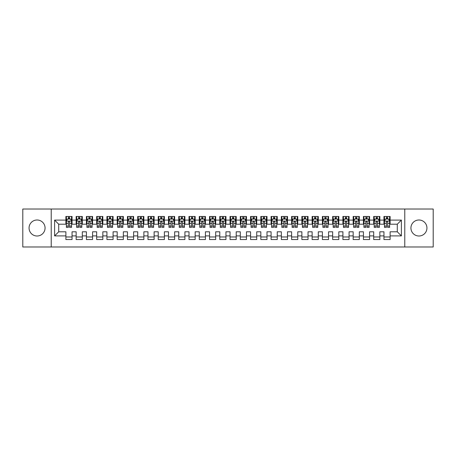 <?xml version="1.0" encoding="UTF-8"?>
<svg xmlns="http://www.w3.org/2000/svg" width="456" height="456" viewBox="0 0 456 456"><rect width="100%" height="100%" fill="white"/><g stroke="black" fill="none" stroke-linecap="round" stroke-linejoin="round"><path stroke-width="0.68" d="M418.939 219.997A8.003 8.003 0 0 0 410.936 228A8.003 8.003 0 0 0 418.939 236.003A8.003 8.003 0 0 0 426.941 228A8.003 8.003 0 0 0 418.939 219.997M37.061 219.997A8.003 8.003 0 0 0 29.059 228A8.003 8.003 0 0 0 37.061 236.003A8.003 8.003 0 0 0 45.064 228A8.003 8.003 0 0 0 37.061 219.997M404.78 246.981L433.2 246.981L433.2 209.019L404.78 209.019L404.78 246.981L51.22 246.981L51.22 209.019L22.8 209.019L22.8 246.981L51.22 246.981M404.78 209.019L51.22 209.019M54.606 235.9L54.606 220.1L65.892 220.1L65.892 224.204L58.71 224.204L58.71 231.796L54.606 235.9L65.892 235.9L65.892 239.542L72.048 239.542L72.048 235.9L76.152 235.9L76.152 239.542L82.308 239.542L82.308 235.9L86.412 235.9L86.412 239.542L92.568 239.542L92.568 235.9L96.672 235.9L96.672 239.542L102.828 239.542L102.828 235.9L106.932 235.9L106.932 239.542L113.088 239.542L113.088 235.9L117.192 235.9L117.192 239.542L123.348 239.542L123.348 235.9L127.452 235.9L127.452 239.542L133.608 239.542L133.608 235.9L137.712 235.9L137.712 239.542L143.868 239.542L143.868 235.9L147.972 235.9L147.972 239.542L154.128 239.542L154.128 235.9L158.232 235.9L158.232 239.542L164.388 239.542L164.388 235.9L168.492 235.9L168.492 239.542L174.648 239.542L174.648 235.9L178.752 235.9L178.752 239.542L184.908 239.542L184.908 235.9L189.012 235.9L189.012 239.542L195.168 239.542L195.168 235.9L199.272 235.9L199.272 239.542L205.428 239.542L205.428 235.9L209.532 235.9L209.532 239.542L215.688 239.542L215.688 235.9L219.792 235.9L219.792 239.542L225.948 239.542L225.948 235.9L230.052 235.9L230.052 239.542L236.208 239.542L236.208 235.9L240.312 235.9L240.312 239.542L246.468 239.542L246.468 235.9L250.572 235.9L250.572 239.542L256.728 239.542L256.728 235.9L260.832 235.9L260.832 239.542L266.988 239.542L266.988 235.9L271.092 235.9L271.092 239.542L277.248 239.542L277.248 235.9L281.352 235.9L281.352 239.542L287.508 239.542L287.508 235.9L291.612 235.9L291.612 239.542L297.768 239.542L297.768 235.9L301.872 235.9L301.872 239.542L308.028 239.542L308.028 235.9L312.132 235.9L312.132 239.542L318.288 239.542L318.288 235.9L322.392 235.9L322.392 239.542L328.548 239.542L328.548 235.9L332.652 235.9L332.652 239.542L338.808 239.542L338.808 235.9L342.912 235.9L342.912 239.542L349.068 239.542L349.068 235.9L353.172 235.9L353.172 239.542L359.328 239.542L359.328 235.9L363.432 235.9L363.432 239.542L369.588 239.542L369.588 235.9L373.692 235.9L373.692 239.542L379.848 239.542L379.848 235.9L383.952 235.9L383.952 239.542L390.108 239.542L390.108 231.796L397.29 231.796L397.29 224.204L390.108 224.204L390.108 220.1L401.394 220.1L401.394 235.9L390.108 235.9M390.108 220.1L390.108 216.457L383.952 216.457L383.952 220.1L379.848 220.1L379.848 216.457L373.692 216.457L373.692 220.1L369.588 220.1L369.588 216.457L363.432 216.457L363.432 220.1L359.328 220.1L359.328 216.457L353.172 216.457L353.172 220.1L349.068 220.1L349.068 216.457L342.912 216.457L342.912 220.1L338.808 220.1L338.808 216.457L332.652 216.457L332.652 220.1L328.548 220.1L328.548 216.457L322.392 216.457L322.392 220.1L318.288 220.1L318.288 216.457L312.132 216.457L312.132 220.1L308.028 220.1L308.028 216.457L301.872 216.457L301.872 220.1L297.768 220.1L297.768 216.457L291.612 216.457L291.612 220.1L287.508 220.1L287.508 216.457L281.352 216.457L281.352 220.1L277.248 220.1L277.248 216.457L271.092 216.457L271.092 220.1L266.988 220.1L266.988 216.457L260.832 216.457L260.832 220.1L256.728 220.1L256.728 216.457L250.572 216.457L250.572 220.1L246.468 220.1L246.468 216.457L240.312 216.457L240.312 220.1L236.208 220.1L236.208 216.457L230.052 216.457L230.052 220.1L225.948 220.1L225.948 216.457L219.792 216.457L219.792 220.1L215.688 220.1L215.688 216.457L209.532 216.457L209.532 220.1L205.428 220.1L205.428 216.457L199.272 216.457L199.272 220.1L195.168 220.1L195.168 216.457L189.012 216.457L189.012 220.1L184.908 220.1L184.908 216.457L178.752 216.457L178.752 220.1L174.648 220.1L174.648 216.457L168.492 216.457L168.492 220.1L164.388 220.1L164.388 216.457L158.232 216.457L158.232 220.1L154.128 220.1L154.128 216.457L147.972 216.457L147.972 220.1L143.868 220.1L143.868 216.457L137.712 216.457L137.712 220.1L133.608 220.1L133.608 216.457L127.452 216.457L127.452 220.1L123.348 220.1L123.348 216.457L117.192 216.457L117.192 220.1L113.088 220.1L113.088 216.457L106.932 216.457L106.932 220.1L102.828 220.1L102.828 216.457L96.672 216.457L96.672 220.1L92.568 220.1L92.568 216.457L86.412 216.457L86.412 220.1L82.308 220.1L82.308 216.457L76.152 216.457L76.152 220.1L72.048 220.1L72.048 216.457L65.892 216.457L65.892 220.1M379.848 235.9L379.848 231.796L383.952 231.796L383.952 235.9M401.394 220.1L397.29 224.204M369.588 235.9L369.588 231.796L373.692 231.796L373.692 235.9M383.952 220.1L383.952 224.204L379.848 224.204L379.848 220.1M359.328 235.9L359.328 231.796L363.432 231.796L363.432 235.9M373.692 220.1L373.692 224.204L369.588 224.204L369.588 220.1M349.068 235.9L349.068 231.796L353.172 231.796L353.172 235.9M363.432 220.1L363.432 224.204L359.328 224.204L359.328 220.1M338.808 235.9L338.808 231.796L342.912 231.796L342.912 235.9M353.172 220.1L353.172 224.204L349.068 224.204L349.068 220.1M328.548 235.9L328.548 231.796L332.652 231.796L332.652 235.9M342.912 220.1L342.912 224.204L338.808 224.204L338.808 220.1M318.288 235.9L318.288 231.796L322.392 231.796L322.392 235.9M332.652 220.1L332.652 224.204L328.548 224.204L328.548 220.1M308.028 235.9L308.028 231.796L312.132 231.796L312.132 235.9M322.392 220.1L322.392 224.204L318.288 224.204L318.288 220.1M297.768 235.9L297.768 231.796L301.872 231.796L301.872 235.9M312.132 220.1L312.132 224.204L308.028 224.204L308.028 220.1M287.508 235.9L287.508 231.796L291.612 231.796L291.612 235.9M301.872 220.1L301.872 224.204L297.768 224.204L297.768 220.1M277.248 235.9L277.248 231.796L281.352 231.796L281.352 235.9M291.612 220.1L291.612 224.204L287.508 224.204L287.508 220.1M266.988 235.9L266.988 231.796L271.092 231.796L271.092 235.9M281.352 220.1L281.352 224.204L277.248 224.204L277.248 220.1M256.728 235.9L256.728 231.796L260.832 231.796L260.832 235.9M271.092 220.1L271.092 224.204L266.988 224.204L266.988 220.1M246.468 235.9L246.468 231.796L250.572 231.796L250.572 235.9M260.832 220.1L260.832 224.204L256.728 224.204L256.728 220.1M236.208 235.9L236.208 231.796L240.312 231.796L240.312 235.9M250.572 220.1L250.572 224.204L246.468 224.204L246.468 220.1M225.948 235.9L225.948 231.796L230.052 231.796L230.052 235.9M240.312 220.1L240.312 224.204L236.208 224.204L236.208 220.1M215.688 235.9L215.688 231.796L219.792 231.796L219.792 235.9M230.052 220.1L230.052 224.204L225.948 224.204L225.948 220.1M205.428 235.9L205.428 231.796L209.532 231.796L209.532 235.9M219.792 220.1L219.792 224.204L215.688 224.204L215.688 220.1M195.168 235.9L195.168 231.796L199.272 231.796L199.272 235.9M209.532 220.1L209.532 224.204L205.428 224.204L205.428 220.1M184.908 235.9L184.908 231.796L189.012 231.796L189.012 235.9M199.272 220.1L199.272 224.204L195.168 224.204L195.168 220.1M174.648 235.9L174.648 231.796L178.752 231.796L178.752 235.9M189.012 220.1L189.012 224.204L184.908 224.204L184.908 220.1M164.388 235.9L164.388 231.796L168.492 231.796L168.492 235.9M178.752 220.1L178.752 224.204L174.648 224.204L174.648 220.1M154.128 235.9L154.128 231.796L158.232 231.796L158.232 235.9M168.492 220.1L168.492 224.204L164.388 224.204L164.388 220.1M143.868 235.9L143.868 231.796L147.972 231.796L147.972 235.9M158.232 220.1L158.232 224.204L154.128 224.204L154.128 220.1M133.608 235.9L133.608 231.796L137.712 231.796L137.712 235.9M147.972 220.1L147.972 224.204L143.868 224.204L143.868 220.1M123.348 235.9L123.348 231.796L127.452 231.796L127.452 235.9M137.712 220.1L137.712 224.204L133.608 224.204L133.608 220.1M113.088 235.9L113.088 231.796L117.192 231.796L117.192 235.9M127.452 220.1L127.452 224.204L123.348 224.204L123.348 220.1M102.828 235.9L102.828 231.796L106.932 231.796L106.932 235.9M117.192 220.1L117.192 224.204L113.088 224.204L113.088 220.1M92.568 235.9L92.568 231.796L96.672 231.796L96.672 235.9M106.932 220.1L106.932 224.204L102.828 224.204L102.828 220.1M82.308 235.9L82.308 231.796L86.412 231.796L86.412 235.9M96.672 220.1L96.672 224.204L92.568 224.204L92.568 220.1M72.048 235.9L72.048 231.796L76.152 231.796L76.152 235.9M86.412 220.1L86.412 224.204L82.308 224.204L82.308 220.1M58.71 231.796L65.892 231.796L65.892 235.9M76.152 220.1L76.152 224.204L72.048 224.204L72.048 220.1M383.952 219.022L384.465 219.022M389.595 219.022L390.108 219.022M373.692 219.022L374.205 219.022M379.335 219.022L379.848 219.022M363.432 219.022L363.945 219.022M369.075 219.022L369.588 219.022M353.172 219.022L353.685 219.022M358.815 219.022L359.328 219.022M342.912 219.022L343.425 219.022M348.555 219.022L349.068 219.022M332.652 219.022L333.165 219.022M338.295 219.022L338.808 219.022M322.392 219.022L322.905 219.022M328.035 219.022L328.548 219.022M312.132 219.022L312.645 219.022M317.775 219.022L318.288 219.022M301.872 219.022L302.385 219.022M307.515 219.022L308.028 219.022M291.612 219.022L292.125 219.022M297.255 219.022L297.768 219.022M281.352 219.022L281.865 219.022M286.995 219.022L287.508 219.022M271.092 219.022L271.605 219.022M276.735 219.022L277.248 219.022M260.832 219.022L261.345 219.022M266.475 219.022L266.988 219.022M250.572 219.022L251.085 219.022M256.215 219.022L256.728 219.022M240.312 219.022L240.825 219.022M245.955 219.022L246.468 219.022M230.052 219.022L230.565 219.022M235.695 219.022L236.208 219.022M219.792 219.022L220.305 219.022M225.435 219.022L225.948 219.022M209.532 219.022L210.045 219.022M215.175 219.022L215.688 219.022M199.272 219.022L199.785 219.022M204.915 219.022L205.428 219.022M189.012 219.022L189.525 219.022M194.655 219.022L195.168 219.022M178.752 219.022L179.265 219.022M184.395 219.022L184.908 219.022M168.492 219.022L169.005 219.022M174.135 219.022L174.648 219.022M158.232 219.022L158.745 219.022M163.875 219.022L164.388 219.022M147.972 219.022L148.485 219.022M153.615 219.022L154.128 219.022M137.712 219.022L138.225 219.022M143.355 219.022L143.868 219.022M127.452 219.022L127.965 219.022M133.095 219.022L133.608 219.022M117.192 219.022L117.705 219.022M122.835 219.022L123.348 219.022M106.932 219.022L107.445 219.022M112.575 219.022L113.088 219.022M96.672 219.022L97.185 219.022M102.315 219.022L102.828 219.022M86.412 219.022L86.925 219.022M92.055 219.022L92.568 219.022M76.152 219.022L76.665 219.022M81.795 219.022L82.308 219.022M65.892 219.022L66.405 219.022M71.535 219.022L72.048 219.022M65.892 236.977L72.048 236.977M76.152 236.977L82.308 236.977M86.412 236.977L92.568 236.977M96.672 236.977L102.828 236.977M106.932 236.977L113.088 236.977M117.192 236.977L123.348 236.977M127.452 236.977L133.608 236.977M137.712 236.977L143.868 236.977M147.972 236.977L154.128 236.977M158.232 236.977L164.388 236.977M168.492 236.977L174.648 236.977M178.752 236.977L184.908 236.977M189.012 236.977L195.168 236.977M199.272 236.977L205.428 236.977M209.532 236.977L215.688 236.977M219.792 236.977L225.948 236.977M230.052 236.977L236.208 236.977M240.312 236.977L246.468 236.977M250.572 236.977L256.728 236.977M260.832 236.977L266.988 236.977M271.092 236.977L277.248 236.977M281.352 236.977L287.508 236.977M291.612 236.977L297.768 236.977M301.872 236.977L308.028 236.977M312.132 236.977L318.288 236.977M322.392 236.977L328.548 236.977M332.652 236.977L338.808 236.977M342.912 236.977L349.068 236.977M353.172 236.977L359.328 236.977M363.432 236.977L369.588 236.977M373.692 236.977L379.848 236.977M383.952 236.977L390.108 236.977M54.606 220.1L58.71 224.204M397.29 231.796L401.394 235.9M69.586 217.791L68.354 217.791M71.535 226.096L69.586 226.096L69.586 227.384L71.535 227.384L71.535 221.126L70.509 219.074L67.431 219.074L66.405 221.126L66.405 227.384L68.354 227.384L68.354 226.096L66.405 226.096M66.405 221.126L66.405 216.457M71.535 221.126L71.535 216.457M68.354 219.074L68.354 216.457M69.586 216.457L69.586 219.074M69.586 226.096L69.586 221.895C69.175 221.103 68.765 221.103 68.354 221.895L68.354 226.096M69.586 219.022L68.354 219.022M79.846 217.791L78.614 217.791M81.795 226.096L79.846 226.096L79.846 227.384L81.795 227.384L81.795 221.126L80.769 219.074L77.691 219.074L76.665 221.126L76.665 227.384L78.614 227.384L78.614 226.096L76.665 226.096M76.665 221.126L76.665 216.457M81.795 221.126L81.795 216.457M78.614 219.074L78.614 216.457M79.846 216.457L79.846 219.074M79.846 226.096L79.846 221.895C79.435 221.103 79.025 221.103 78.614 221.895L78.614 226.096M79.846 219.022L78.614 219.022M90.106 217.791L88.874 217.791M92.055 226.096L90.106 226.096L90.106 227.384L92.055 227.384L92.055 221.126L91.029 219.074L87.951 219.074L86.925 221.126L86.925 227.384L88.874 227.384L88.874 226.096L86.925 226.096M86.925 221.126L86.925 216.457M92.055 221.126L92.055 216.457M88.874 219.074L88.874 216.457M90.106 216.457L90.106 219.074M90.106 226.096L90.106 221.895C89.695 221.103 89.285 221.103 88.874 221.895L88.874 226.096M90.106 219.022L88.874 219.022M100.366 217.791L99.134 217.791M102.315 226.096L100.366 226.096L100.366 227.384L102.315 227.384L102.315 221.126L101.289 219.074L98.211 219.074L97.185 221.126L97.185 227.384L99.134 227.384L99.134 226.096L97.185 226.096M97.185 221.126L97.185 216.457M102.315 221.126L102.315 216.457M99.134 219.074L99.134 216.457M100.366 216.457L100.366 219.074M100.366 226.096L100.366 221.895C99.955 221.103 99.545 221.103 99.134 221.895L99.134 226.096M100.366 219.022L99.134 219.022M110.626 217.791L109.394 217.791M112.575 226.096L110.626 226.096L110.626 227.384L112.575 227.384L112.575 221.126L111.549 219.074L108.471 219.074L107.445 221.126L107.445 227.384L109.394 227.384L109.394 226.096L107.445 226.096M107.445 221.126L107.445 216.457M112.575 221.126L112.575 216.457M109.394 219.074L109.394 216.457M110.626 216.457L110.626 219.074M110.626 226.096L110.626 221.895C110.215 221.103 109.805 221.103 109.394 221.895L109.394 226.096M110.626 219.022L109.394 219.022M120.886 217.791L119.654 217.791M122.835 226.096L120.886 226.096L120.886 227.384L122.835 227.384L122.835 221.126L121.809 219.074L118.731 219.074L117.705 221.126L117.705 227.384L119.654 227.384L119.654 226.096L117.705 226.096M117.705 221.126L117.705 216.457M122.835 221.126L122.835 216.457M119.654 219.074L119.654 216.457M120.886 216.457L120.886 219.074M120.886 226.096L120.886 221.895C120.475 221.103 120.065 221.103 119.654 221.895L119.654 226.096M120.886 219.022L119.654 219.022M131.146 217.791L129.914 217.791M133.095 226.096L131.146 226.096L131.146 227.384L133.095 227.384L133.095 221.126L132.069 219.074L128.991 219.074L127.965 221.126L127.965 227.384L129.914 227.384L129.914 226.096L127.965 226.096M127.965 221.126L127.965 216.457M133.095 221.126L133.095 216.457M129.914 219.074L129.914 216.457M131.146 216.457L131.146 219.074M131.146 226.096L131.146 221.895C130.735 221.103 130.325 221.103 129.914 221.895L129.914 226.096M131.146 219.022L129.914 219.022M141.406 217.791L140.174 217.791M143.355 226.096L141.406 226.096L141.406 227.384L143.355 227.384L143.355 221.126L142.329 219.074L139.251 219.074L138.225 221.126L138.225 227.384L140.174 227.384L140.174 226.096L138.225 226.096M138.225 221.126L138.225 216.457M143.355 221.126L143.355 216.457M140.174 219.074L140.174 216.457M141.406 216.457L141.406 219.074M141.406 226.096L141.406 221.895C140.995 221.103 140.585 221.103 140.174 221.895L140.174 226.096M141.406 219.022L140.174 219.022M151.666 217.791L150.434 217.791M153.615 226.096L151.666 226.096L151.666 227.384L153.615 227.384L153.615 221.126L152.589 219.074L149.511 219.074L148.485 221.126L148.485 227.384L150.434 227.384L150.434 226.096L148.485 226.096M148.485 221.126L148.485 216.457M153.615 221.126L153.615 216.457M150.434 219.074L150.434 216.457M151.666 216.457L151.666 219.074M151.666 226.096L151.666 221.895C151.255 221.103 150.845 221.103 150.434 221.895L150.434 226.096M151.666 219.022L150.434 219.022M161.926 217.791L160.694 217.791M163.875 226.096L161.926 226.096L161.926 227.384L163.875 227.384L163.875 221.126L162.849 219.074L159.771 219.074L158.745 221.126L158.745 227.384L160.694 227.384L160.694 226.096L158.745 226.096M158.745 221.126L158.745 216.457M163.875 221.126L163.875 216.457M160.694 219.074L160.694 216.457M161.926 216.457L161.926 219.074M161.926 226.096L161.926 221.895C161.515 221.103 161.105 221.103 160.694 221.895L160.694 226.096M161.926 219.022L160.694 219.022M172.186 217.791L170.954 217.791M174.135 226.096L172.186 226.096L172.186 227.384L174.135 227.384L174.135 221.126L173.109 219.074L170.031 219.074L169.005 221.126L169.005 227.384L170.954 227.384L170.954 226.096L169.005 226.096M169.005 221.126L169.005 216.457M174.135 221.126L174.135 216.457M170.954 219.074L170.954 216.457M172.186 216.457L172.186 219.074M172.186 226.096L172.186 221.895C171.775 221.103 171.365 221.103 170.954 221.895L170.954 226.096M172.186 219.022L170.954 219.022M182.446 217.791L181.214 217.791M184.395 226.096L182.446 226.096L182.446 227.384L184.395 227.384L184.395 221.126L183.369 219.074L180.291 219.074L179.265 221.126L179.265 227.384L181.214 227.384L181.214 226.096L179.265 226.096M179.265 221.126L179.265 216.457M184.395 221.126L184.395 216.457M181.214 219.074L181.214 216.457M182.446 216.457L182.446 219.074M182.446 226.096L182.446 221.895C182.035 221.103 181.625 221.103 181.214 221.895L181.214 226.096M182.446 219.022L181.214 219.022M192.706 217.791L191.474 217.791M194.655 226.096L192.706 226.096L192.706 227.384L194.655 227.384L194.655 221.126L193.629 219.074L190.551 219.074L189.525 221.126L189.525 227.384L191.474 227.384L191.474 226.096L189.525 226.096M189.525 221.126L189.525 216.457M194.655 221.126L194.655 216.457M191.474 219.074L191.474 216.457M192.706 216.457L192.706 219.074M192.706 226.096L192.706 221.895C192.295 221.103 191.885 221.103 191.474 221.895L191.474 226.096M192.706 219.022L191.474 219.022M202.966 217.791L201.734 217.791M204.915 226.096L202.966 226.096L202.966 227.384L204.915 227.384L204.915 221.126L203.889 219.074L200.811 219.074L199.785 221.126L199.785 227.384L201.734 227.384L201.734 226.096L199.785 226.096M199.785 221.126L199.785 216.457M204.915 221.126L204.915 216.457M201.734 219.074L201.734 216.457M202.966 216.457L202.966 219.074M202.966 226.096L202.966 221.895C202.555 221.103 202.145 221.103 201.734 221.895L201.734 226.096M202.966 219.022L201.734 219.022M213.226 217.791L211.994 217.791M215.175 226.096L213.226 226.096L213.226 227.384L215.175 227.384L215.175 221.126L214.149 219.074L211.071 219.074L210.045 221.126L210.045 227.384L211.994 227.384L211.994 226.096L210.045 226.096M210.045 221.126L210.045 216.457M215.175 221.126L215.175 216.457M211.994 219.074L211.994 216.457M213.226 216.457L213.226 219.074M213.226 226.096L213.226 221.895C212.815 221.103 212.405 221.103 211.994 221.895L211.994 226.096M213.226 219.022L211.994 219.022M223.486 217.791L222.254 217.791M225.435 226.096L223.486 226.096L223.486 227.384L225.435 227.384L225.435 221.126L224.409 219.074L221.331 219.074L220.305 221.126L220.305 227.384L222.254 227.384L222.254 226.096L220.305 226.096M220.305 221.126L220.305 216.457M225.435 221.126L225.435 216.457M222.254 219.074L222.254 216.457M223.486 216.457L223.486 219.074M223.486 226.096L223.486 221.895C223.075 221.103 222.665 221.103 222.254 221.895L222.254 226.096M223.486 219.022L222.254 219.022M233.746 217.791L232.514 217.791M235.695 226.096L233.746 226.096L233.746 227.384L235.695 227.384L235.695 221.126L234.669 219.074L231.591 219.074L230.565 221.126L230.565 227.384L232.514 227.384L232.514 226.096L230.565 226.096M230.565 221.126L230.565 216.457M235.695 221.126L235.695 216.457M232.514 219.074L232.514 216.457M233.746 216.457L233.746 219.074M233.746 226.096L233.746 221.895C233.335 221.103 232.925 221.103 232.514 221.895L232.514 226.096M233.746 219.022L232.514 219.022M244.006 217.791L242.774 217.791M245.955 226.096L244.006 226.096L244.006 227.384L245.955 227.384L245.955 221.126L244.929 219.074L241.851 219.074L240.825 221.126L240.825 227.384L242.774 227.384L242.774 226.096L240.825 226.096M240.825 221.126L240.825 216.457M245.955 221.126L245.955 216.457M242.774 219.074L242.774 216.457M244.006 216.457L244.006 219.074M244.006 226.096L244.006 221.895C243.595 221.103 243.185 221.103 242.774 221.895L242.774 226.096M244.006 219.022L242.774 219.022M254.266 217.791L253.034 217.791M256.215 226.096L254.266 226.096L254.266 227.384L256.215 227.384L256.215 221.126L255.189 219.074L252.111 219.074L251.085 221.126L251.085 227.384L253.034 227.384L253.034 226.096L251.085 226.096M251.085 221.126L251.085 216.457M256.215 221.126L256.215 216.457M253.034 219.074L253.034 216.457M254.266 216.457L254.266 219.074M254.266 226.096L254.266 221.895C253.855 221.103 253.445 221.103 253.034 221.895L253.034 226.096M254.266 219.022L253.034 219.022M264.526 217.791L263.294 217.791M266.475 226.096L264.526 226.096L264.526 227.384L266.475 227.384L266.475 221.126L265.449 219.074L262.371 219.074L261.345 221.126L261.345 227.384L263.294 227.384L263.294 226.096L261.345 226.096M261.345 221.126L261.345 216.457M266.475 221.126L266.475 216.457M263.294 219.074L263.294 216.457M264.526 216.457L264.526 219.074M264.526 226.096L264.526 221.895C264.115 221.103 263.705 221.103 263.294 221.895L263.294 226.096M264.526 219.022L263.294 219.022M274.786 217.791L273.554 217.791M276.735 226.096L274.786 226.096L274.786 227.384L276.735 227.384L276.735 221.126L275.709 219.074L272.631 219.074L271.605 221.126L271.605 227.384L273.554 227.384L273.554 226.096L271.605 226.096M271.605 221.126L271.605 216.457M276.735 221.126L276.735 216.457M273.554 219.074L273.554 216.457M274.786 216.457L274.786 219.074M274.786 226.096L274.786 221.895C274.375 221.103 273.965 221.103 273.554 221.895L273.554 226.096M274.786 219.022L273.554 219.022M285.046 217.791L283.814 217.791M286.995 226.096L285.046 226.096L285.046 227.384L286.995 227.384L286.995 221.126L285.969 219.074L282.891 219.074L281.865 221.126L281.865 227.384L283.814 227.384L283.814 226.096L281.865 226.096M281.865 221.126L281.865 216.457M286.995 221.126L286.995 216.457M283.814 219.074L283.814 216.457M285.046 216.457L285.046 219.074M285.046 226.096L285.046 221.895C284.635 221.103 284.225 221.103 283.814 221.895L283.814 226.096M285.046 219.022L283.814 219.022M295.306 217.791L294.074 217.791M297.255 226.096L295.306 226.096L295.306 227.384L297.255 227.384L297.255 221.126L296.229 219.074L293.151 219.074L292.125 221.126L292.125 227.384L294.074 227.384L294.074 226.096L292.125 226.096M292.125 221.126L292.125 216.457M297.255 221.126L297.255 216.457M294.074 219.074L294.074 216.457M295.306 216.457L295.306 219.074M295.306 226.096L295.306 221.895C294.895 221.103 294.485 221.103 294.074 221.895L294.074 226.096M295.306 219.022L294.074 219.022M305.566 217.791L304.334 217.791M307.515 226.096L305.566 226.096L305.566 227.384L307.515 227.384L307.515 221.126L306.489 219.074L303.411 219.074L302.385 221.126L302.385 227.384L304.334 227.384L304.334 226.096L302.385 226.096M302.385 221.126L302.385 216.457M307.515 221.126L307.515 216.457M304.334 219.074L304.334 216.457M305.566 216.457L305.566 219.074M305.566 226.096L305.566 221.895C305.155 221.103 304.745 221.103 304.334 221.895L304.334 226.096M305.566 219.022L304.334 219.022M315.826 217.791L314.594 217.791M317.775 226.096L315.826 226.096L315.826 227.384L317.775 227.384L317.775 221.126L316.749 219.074L313.671 219.074L312.645 221.126L312.645 227.384L314.594 227.384L314.594 226.096L312.645 226.096M312.645 221.126L312.645 216.457M317.775 221.126L317.775 216.457M314.594 219.074L314.594 216.457M315.826 216.457L315.826 219.074M315.826 226.096L315.826 221.895C315.415 221.103 315.005 221.103 314.594 221.895L314.594 226.096M315.826 219.022L314.594 219.022M326.086 217.791L324.854 217.791M328.035 226.096L326.086 226.096L326.086 227.384L328.035 227.384L328.035 221.126L327.009 219.074L323.931 219.074L322.905 221.126L322.905 227.384L324.854 227.384L324.854 226.096L322.905 226.096M322.905 221.126L322.905 216.457M328.035 221.126L328.035 216.457M324.854 219.074L324.854 216.457M326.086 216.457L326.086 219.074M326.086 226.096L326.086 221.895C325.675 221.103 325.265 221.103 324.854 221.895L324.854 226.096M326.086 219.022L324.854 219.022M336.346 217.791L335.114 217.791M338.295 226.096L336.346 226.096L336.346 227.384L338.295 227.384L338.295 221.126L337.269 219.074L334.191 219.074L333.165 221.126L333.165 227.384L335.114 227.384L335.114 226.096L333.165 226.096M333.165 221.126L333.165 216.457M338.295 221.126L338.295 216.457M335.114 219.074L335.114 216.457M336.346 216.457L336.346 219.074M336.346 226.096L336.346 221.895C335.935 221.103 335.525 221.103 335.114 221.895L335.114 226.096M336.346 219.022L335.114 219.022M346.606 217.791L345.374 217.791M348.555 226.096L346.606 226.096L346.606 227.384L348.555 227.384L348.555 221.126L347.529 219.074L344.451 219.074L343.425 221.126L343.425 227.384L345.374 227.384L345.374 226.096L343.425 226.096M343.425 221.126L343.425 216.457M348.555 221.126L348.555 216.457M345.374 219.074L345.374 216.457M346.606 216.457L346.606 219.074M346.606 226.096L346.606 221.895C346.195 221.103 345.785 221.103 345.374 221.895L345.374 226.096M346.606 219.022L345.374 219.022M356.866 217.791L355.634 217.791M358.815 226.096L356.866 226.096L356.866 227.384L358.815 227.384L358.815 221.126L357.789 219.074L354.711 219.074L353.685 221.126L353.685 227.384L355.634 227.384L355.634 226.096L353.685 226.096M353.685 221.126L353.685 216.457M358.815 221.126L358.815 216.457M355.634 219.074L355.634 216.457M356.866 216.457L356.866 219.074M356.866 226.096L356.866 221.895C356.455 221.103 356.045 221.103 355.634 221.895L355.634 226.096M356.866 219.022L355.634 219.022M367.126 217.791L365.894 217.791M369.075 226.096L367.126 226.096L367.126 227.384L369.075 227.384L369.075 221.126L368.049 219.074L364.971 219.074L363.945 221.126L363.945 227.384L365.894 227.384L365.894 226.096L363.945 226.096M363.945 221.126L363.945 216.457M369.075 221.126L369.075 216.457M365.894 219.074L365.894 216.457M367.126 216.457L367.126 219.074M367.126 226.096L367.126 221.895C366.715 221.103 366.305 221.103 365.894 221.895L365.894 226.096M367.126 219.022L365.894 219.022M377.386 217.791L376.154 217.791M379.335 226.096L377.386 226.096L377.386 227.384L379.335 227.384L379.335 221.126L378.309 219.074L375.231 219.074L374.205 221.126L374.205 227.384L376.154 227.384L376.154 226.096L374.205 226.096M374.205 221.126L374.205 216.457M379.335 221.126L379.335 216.457M376.154 219.074L376.154 216.457M377.386 216.457L377.386 219.074M377.386 226.096L377.386 221.895C376.975 221.103 376.565 221.103 376.154 221.895L376.154 226.096M377.386 219.022L376.154 219.022M387.646 217.791L386.414 217.791M389.595 226.096L387.646 226.096L387.646 227.384L389.595 227.384L389.595 221.126L388.569 219.074L385.491 219.074L384.465 221.126L384.465 227.384L386.414 227.384L386.414 226.096L384.465 226.096M384.465 221.126L384.465 216.457M389.595 221.126L389.595 216.457M386.414 219.074L386.414 216.457M387.646 216.457L387.646 219.074M387.646 226.096L387.646 221.895C387.235 221.103 386.825 221.103 386.414 221.895L386.414 226.096M387.646 219.022L386.414 219.022M71.512 221.075L66.433 221.075M66.405 219.199L67.368 219.199M70.572 219.199L71.535 219.199M68.354 223.349L66.405 223.349M71.535 223.349L69.586 223.349M69.586 218.447L68.354 218.447M81.772 221.075L76.694 221.075M76.665 219.199L77.628 219.199M80.832 219.199L81.795 219.199M78.614 223.349L76.665 223.349M81.795 223.349L79.846 223.349M79.846 218.447L78.614 218.447M92.032 221.075L86.954 221.075M86.925 219.199L87.888 219.199M91.092 219.199L92.055 219.199M88.874 223.349L86.925 223.349M92.055 223.349L90.106 223.349M90.106 218.447L88.874 218.447M102.292 221.075L97.213 221.075M97.185 219.199L98.148 219.199M101.352 219.199L102.315 219.199M99.134 223.349L97.185 223.349M102.315 223.349L100.366 223.349M100.366 218.447L99.134 218.447M112.552 221.075L107.474 221.075M107.445 219.199L108.408 219.199M111.612 219.199L112.575 219.199M109.394 223.349L107.445 223.349M112.575 223.349L110.626 223.349M110.626 218.447L109.394 218.447M122.812 221.075L117.733 221.075M117.705 219.199L118.668 219.199M121.872 219.199L122.835 219.199M119.654 223.349L117.705 223.349M122.835 223.349L120.886 223.349M120.886 218.447L119.654 218.447M133.072 221.075L127.993 221.075M127.965 219.199L128.928 219.199M132.132 219.199L133.095 219.199M129.914 223.349L127.965 223.349M133.095 223.349L131.146 223.349M131.146 218.447L129.914 218.447M143.332 221.075L138.254 221.075M138.225 219.199L139.188 219.199M142.392 219.199L143.355 219.199M140.174 223.349L138.225 223.349M143.355 223.349L141.406 223.349M141.406 218.447L140.174 218.447M153.592 221.075L148.513 221.075M148.485 219.199L149.448 219.199M152.652 219.199L153.615 219.199M150.434 223.349L148.485 223.349M153.615 223.349L151.666 223.349M151.666 218.447L150.434 218.447M163.852 221.075L158.773 221.075M158.745 219.199L159.708 219.199M162.912 219.199L163.875 219.199M160.694 223.349L158.745 223.349M163.875 223.349L161.926 223.349M161.926 218.447L160.694 218.447M174.112 221.075L169.034 221.075M169.005 219.199L169.968 219.199M173.172 219.199L174.135 219.199M170.954 223.349L169.005 223.349M174.135 223.349L172.186 223.349M172.186 218.447L170.954 218.447M184.372 221.075L179.293 221.075M179.265 219.199L180.228 219.199M183.432 219.199L184.395 219.199M181.214 223.349L179.265 223.349M184.395 223.349L182.446 223.349M182.446 218.447L181.214 218.447M194.632 221.075L189.553 221.075M189.525 219.199L190.488 219.199M193.692 219.199L194.655 219.199M191.474 223.349L189.525 223.349M194.655 223.349L192.706 223.349M192.706 218.447L191.474 218.447M204.892 221.075L199.813 221.075M199.785 219.199L200.748 219.199M203.952 219.199L204.915 219.199M201.734 223.349L199.785 223.349M204.915 223.349L202.966 223.349M202.966 218.447L201.734 218.447M215.152 221.075L210.073 221.075M210.045 219.199L211.008 219.199M214.212 219.199L215.175 219.199M211.994 223.349L210.045 223.349M215.175 223.349L213.226 223.349M213.226 218.447L211.994 218.447M225.412 221.075L220.333 221.075M220.305 219.199L221.268 219.199M224.472 219.199L225.435 219.199M222.254 223.349L220.305 223.349M225.435 223.349L223.486 223.349M223.486 218.447L222.254 218.447M235.672 221.075L230.593 221.075M230.565 219.199L231.528 219.199M234.732 219.199L235.695 219.199M232.514 223.349L230.565 223.349M235.695 223.349L233.746 223.349M233.746 218.447L232.514 218.447M245.932 221.075L240.853 221.075M240.825 219.199L241.788 219.199M244.992 219.199L245.955 219.199M242.774 223.349L240.825 223.349M245.955 223.349L244.006 223.349M244.006 218.447L242.774 218.447M256.192 221.075L251.113 221.075M251.085 219.199L252.048 219.199M255.252 219.199L256.215 219.199M253.034 223.349L251.085 223.349M256.215 223.349L254.266 223.349M254.266 218.447L253.034 218.447M266.452 221.075L261.373 221.075M261.345 219.199L262.308 219.199M265.512 219.199L266.475 219.199M263.294 223.349L261.345 223.349M266.475 223.349L264.526 223.349M264.526 218.447L263.294 218.447M276.712 221.075L271.633 221.075M271.605 219.199L272.568 219.199M275.772 219.199L276.735 219.199M273.554 223.349L271.605 223.349M276.735 223.349L274.786 223.349M274.786 218.447L273.554 218.447M286.972 221.075L281.893 221.075M281.865 219.199L282.828 219.199M286.032 219.199L286.995 219.199M283.814 223.349L281.865 223.349M286.995 223.349L285.046 223.349M285.046 218.447L283.814 218.447M297.232 221.075L292.153 221.075M292.125 219.199L293.088 219.199M296.292 219.199L297.255 219.199M294.074 223.349L292.125 223.349M297.255 223.349L295.306 223.349M295.306 218.447L294.074 218.447M307.492 221.075L302.413 221.075M302.385 219.199L303.348 219.199M306.552 219.199L307.515 219.199M304.334 223.349L302.385 223.349M307.515 223.349L305.566 223.349M305.566 218.447L304.334 218.447M317.752 221.075L312.673 221.075M312.645 219.199L313.608 219.199M316.812 219.199L317.775 219.199M314.594 223.349L312.645 223.349M317.775 223.349L315.826 223.349M315.826 218.447L314.594 218.447M328.012 221.075L322.933 221.075M322.905 219.199L323.868 219.199M327.072 219.199L328.035 219.199M324.854 223.349L322.905 223.349M328.035 223.349L326.086 223.349M326.086 218.447L324.854 218.447M338.272 221.075L333.193 221.075M333.165 219.199L334.128 219.199M337.332 219.199L338.295 219.199M335.114 223.349L333.165 223.349M338.295 223.349L336.346 223.349M336.346 218.447L335.114 218.447M348.532 221.075L343.453 221.075M343.425 219.199L344.388 219.199M347.592 219.199L348.555 219.199M345.374 223.349L343.425 223.349M348.555 223.349L346.606 223.349M346.606 218.447L345.374 218.447M358.792 221.075L353.713 221.075M353.685 219.199L354.648 219.199M357.852 219.199L358.815 219.199M355.634 223.349L353.685 223.349M358.815 223.349L356.866 223.349M356.866 218.447L355.634 218.447M369.052 221.075L363.973 221.075M363.945 219.199L364.908 219.199M368.112 219.199L369.075 219.199M365.894 223.349L363.945 223.349M369.075 223.349L367.126 223.349M367.126 218.447L365.894 218.447M379.312 221.075L374.233 221.075M374.205 219.199L375.168 219.199M378.372 219.199L379.335 219.199M376.154 223.349L374.205 223.349M379.335 223.349L377.386 223.349M377.386 218.447L376.154 218.447M389.572 221.075L384.493 221.075M384.465 219.199L385.428 219.199M388.632 219.199L389.595 219.199M386.414 223.349L384.465 223.349M389.595 223.349L387.646 223.349M387.646 218.447L386.414 218.447"/></g></svg>
